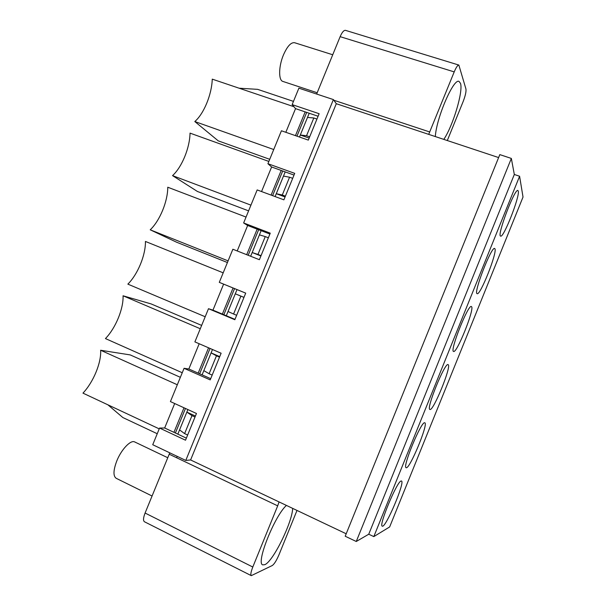 <?xml version="1.0" encoding="UTF-8"?>
<svg xmlns="http://www.w3.org/2000/svg" width="606" height="606" viewBox="0 0 606 606"><rect width="100%" height="100%" fill="white"/><g stroke="black" fill="none" stroke-linecap="round" stroke-linejoin="round"><path stroke-width="0.91" d="M297.001 510.434L279.002 554.732C276.541 560.467 274.313 564.057 272.321 565.504L251.285 575.647L144.433 521.743C143.054 520.683 143.266 517.782 145.084 513.04L169.778 452.833M175.399 433.01L185.459 408.452M199.654 373.781L210.032 348.435M223.849 314.703L234.545 288.585M248.18 255.285L258.648 229.712M272.602 195.647L282.699 170.983M296.963 136.161L306.689 112.398M177.194 456.356L176.657 457.765L169.18 454.205M306.545 135.729L300.303 135.017L307.5 117.435L313.817 117.973L306.545 135.729L309.681 136.812M313.817 117.973L316.953 119.041M282.282 195.011L276.275 193.708L283.487 176.081L289.57 177.217L282.282 195.011L285.396 196.162M289.57 177.217L292.683 178.346M257.959 254.444L252.187 252.535L259.421 234.87L265.261 236.598L257.959 254.444L261.05 255.656M265.261 236.598L268.36 237.794M233.575 314.022L228.038 311.514L235.287 293.804L240.893 296.129L233.575 314.022L236.643 315.302M240.893 296.129L243.968 297.394M209.123 373.743L203.828 370.637L211.1 352.889L216.463 355.813L209.123 373.743L212.168 375.091M216.463 355.813L219.516 357.139M184.618 433.616L179.565 429.904L186.853 412.11L191.981 415.64L184.618 433.616L187.64 435.025M191.981 415.64L195.011 417.026M251.285 575.647C250.384 574.814 250.892 571.943 252.8 567.027L277.684 505.851L176.657 457.765M279.063 501.927L277.684 505.851M292.683 508.381C292.16 522.645 273.162 561.376 264.83 564.671L262.754 564.868C255.626 563.519 274.556 515.933 286.411 505.412M179.565 429.904L177.831 434.146M203.828 370.637L202.101 374.864M187.89 409.565L186.853 412.11L195.42 416.034M228.038 311.514L226.311 315.734M212.486 349.495L211.1 352.889L219.728 356.623M260.921 255.967L252.187 252.535L250.664 256.262M237.014 289.592L235.287 293.804L243.976 297.364M285.07 196.958L276.275 193.708L275.101 196.571M261.141 230.666L259.421 234.87M309.158 138.085L300.303 135.017L299.478 137.032M285.206 171.892L283.487 176.081M309.211 113.254L307.5 117.435M340.14 36.663L454.212 71.894C456.151 67.304 457.704 65.024 458.856 65.069L345.465 30.345C343.829 30.148 342.057 32.254 340.14 36.663L316.643 94.044M498.617 157.568L336.292 103.709L333.391 99.581L298.879 88.173L292.145 104.611L295.531 108.626L285.835 132.297M346.2 533.78L190.602 459.954L185.777 460.439L152.735 444.728L159.567 428.056L164.665 427.987L174.687 403.528M511.343 158.431L514.32 174.475L519.592 176.248L523.023 197.041L389.658 526.932L373.811 536.605L368.743 534.219L356.26 541.491L345.208 536.234L499.814 154.613L511.343 158.431L356.26 541.491M514.32 174.475L368.743 534.219M519.592 176.248L373.811 536.605M424.639 422.768L424.798 422.799C428.753 423.435 409.398 470.051 406.134 467.688C402.126 467.468 421.132 421.375 424.639 422.768M471.582 306.689C474.604 309.272 456.712 353.73 453.576 351.435C449.44 351.344 468.286 303.848 471.392 306.545L471.582 306.689M518.304 191.17C519.857 196.745 503.525 238.256 500.639 236.09C496.519 236.257 514.752 188.019 517.91 190.504L518.304 191.17M494.973 248.861C497.238 252.99 480.164 295.887 477.157 293.652C473.021 293.683 491.519 245.907 494.663 248.498L494.973 248.861M448.137 364.66C451.962 365.592 433.161 411.777 429.904 409.444C425.783 409.239 445.054 361.85 448.107 364.645L448.137 364.66M401.081 481.02L401.467 481.005C405.399 481.656 385.507 528.546 382.28 526.152C378.402 525.94 397.028 481.278 401.081 481.02M454.212 71.894L428.707 134.373M458.856 65.069L465.953 89.037C466.294 91.612 465.363 95.771 463.166 101.505L447.304 140.539M435.32 136.562C436.373 117.928 453.636 77.924 459.045 81.431L460.507 83.37C463.37 91.445 452.924 126.003 443.804 139.38M159.567 428.056L185.519 440.214L196.458 413.481L170.422 401.581L184.065 368.304L188.837 368.993L199.185 343.746M184.065 368.304L210.206 379.894L221.122 353.23L194.89 341.89L208.494 308.704L212.956 310.143L223.614 284.131L219.289 282.351L232.863 249.24L259.391 259.701L270.253 233.166L243.635 222.955L257.171 189.928L283.896 199.828L294.721 173.361L267.92 163.711L281.426 130.767L308.333 140.107L319.135 113.708L292.145 104.611M237.211 250.96L247.642 225.485L243.635 222.955M261.55 191.557L271.617 166.983L267.92 163.711M239.097 88.203L257.656 89.355L293.463 101.384M273.73 149.53L194.806 121.541C203.851 113.814 211.767 94.566 212.259 79.144L293.91 106.701M157.242 433.729L122.859 417.549L107.883 404.808M185.777 460.439L333.391 99.581M190.602 459.954L336.292 103.709M208.494 308.704L234.833 319.718L245.718 293.122L219.289 282.351M180.368 377.318L130.252 354.919L100.634 350.253C101.452 362.57 93.445 382.022 82.977 393.135L159.234 428.874M194.806 121.541L218.251 140.865L269.723 159.31M318.097 116.254L295.531 108.626M186.368 438.138L164.665 427.987M210.706 378.674L188.837 368.993M234.976 319.362L212.956 310.143M245.71 293.137L223.614 284.131M269.897 234.03L247.642 225.485M294.024 175.073L271.617 166.983M295.448 135.638L305.174 111.89M271.102 195.094L281.199 170.445M268.852 161.438L190.034 133.123C189.799 147.932 181.868 167.218 172.536 175.619L250.937 205.139M172.536 175.619L197.442 191.481L248.596 210.865M246.695 254.694L257.156 229.144M246.051 217.069L167.764 187.224C167.786 201.412 159.832 220.735 150.22 229.81L228.091 260.875M150.22 229.81L176.581 242.211L227.417 262.527M222.372 314.082L233.06 287.979M223.19 272.836L145.432 241.446C145.728 255.012 137.751 274.382 127.858 284.131L205.192 316.749M198.185 373.137L208.562 347.799M201.646 325.407L151.205 303.954L123.056 295.789C123.609 308.727 115.625 328.141 105.444 338.572L182.239 372.743M123.056 295.789L200.283 328.74M173.945 432.328L183.997 407.785M100.634 350.253L177.316 384.765M317.173 92.748L282.896 81.431C278.412 80.409 278.571 66.433 283.426 54.979C287.267 46.283 290.994 42.2 294.599 42.723L332.732 54.76M152.061 496.011L116.163 478.285C113.064 476.021 113.284 470.211 116.822 460.855C121.397 449.357 130.767 439.615 134.699 441.948L167.733 457.719M252.8 567.027L145.084 513.04M333.853 100.248L429.768 131.979"/></g></svg>
